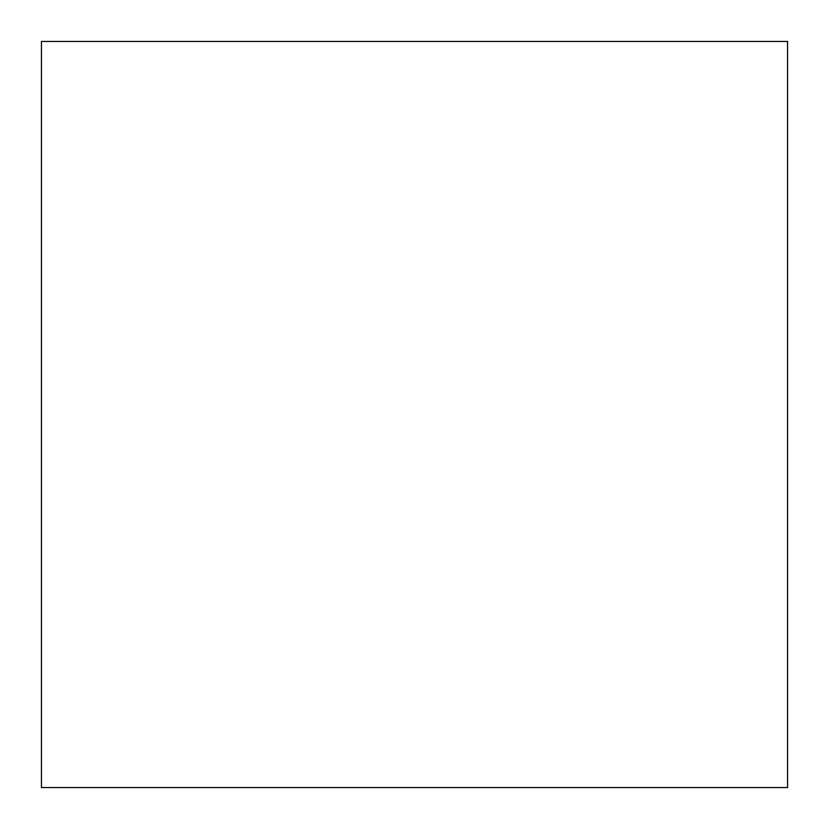<?xml version="1.0" encoding="UTF-8"?>
<svg xmlns="http://www.w3.org/2000/svg" width="829" height="829" viewBox="0 0 829 829"><rect width="100%" height="100%" fill="white"/><g stroke="black" fill="none" stroke-linecap="round" stroke-linejoin="round"><path stroke-width="1.24" d="M787.55 41.45L787.55 787.55L41.45 787.55L41.45 41.45L787.55 41.45"/></g></svg>
